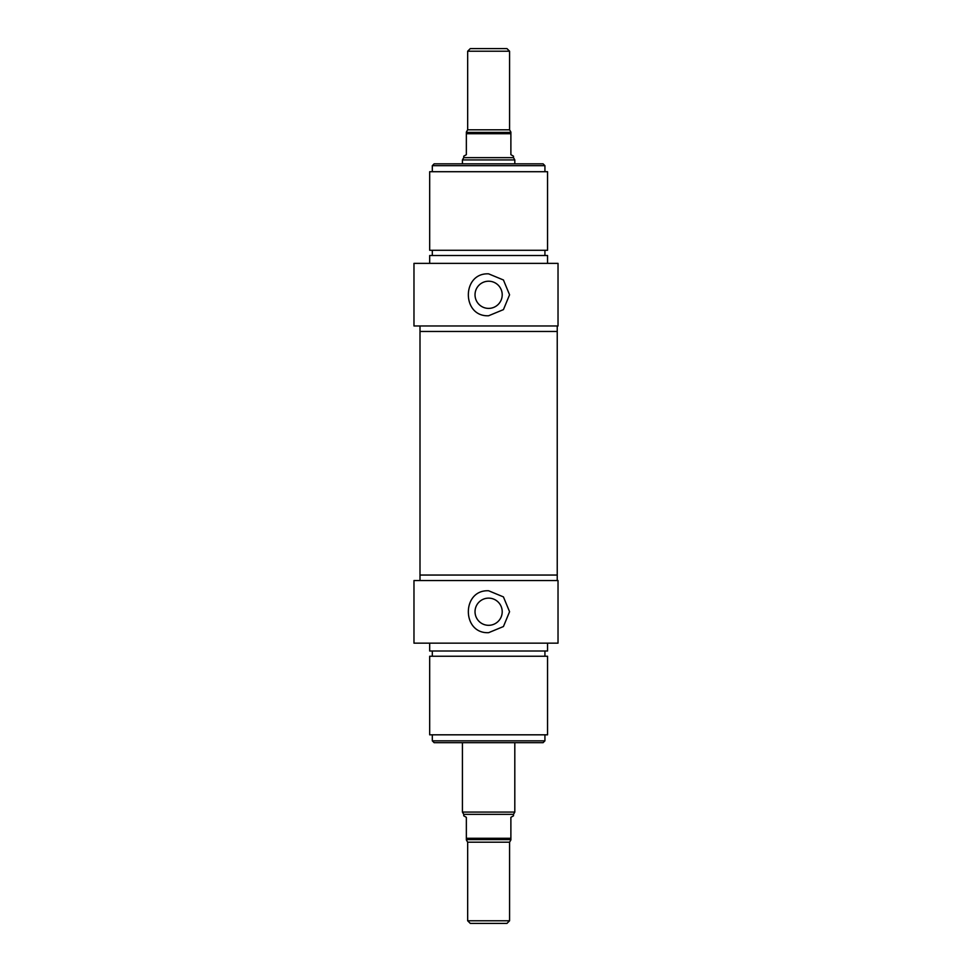 <?xml version="1.0" encoding="UTF-8"?>
<svg xmlns="http://www.w3.org/2000/svg" width="972" height="972" viewBox="0 0 972 972"><rect width="100%" height="100%" fill="white"/><g stroke="black" fill="none" stroke-linecap="round" stroke-linejoin="round"><path stroke-width="1.46" d="M557.235 325.972L557.235 331.464L420.001 331.464L420.001 575.047L557.235 575.047L420.001 575.047L420.001 580.551M467.666 51.224L509.571 51.224L506.959 48.6L470.29 48.6L467.666 51.224L467.666 129.798L466.353 132.058M510.883 132.058L509.571 129.798L509.571 51.224M510.883 132.411L466.353 132.411L466.353 154.682L463.741 156.188L463.741 157.646L513.495 157.646L513.495 156.188L510.883 154.682L510.883 132.411M462.429 163.843L462.429 159.918L514.808 159.918L514.808 163.843M513.495 157.646L514.808 159.918M509.571 920.776L467.666 920.776L470.29 923.4L506.959 923.4L509.571 920.776L509.571 842.202L510.883 839.942M466.353 839.589L510.883 839.589L510.883 817.318L513.495 815.812L513.495 814.354L463.741 814.354L463.741 815.812L466.353 817.318L466.353 839.589M514.808 742.681L514.808 812.082L462.429 812.082L462.429 742.681M513.495 814.354L514.808 812.082M558.025 263.376L413.975 263.376L413.975 325.972L558.025 325.972L558.025 263.376M429.685 263.376L429.685 255.515L547.552 255.515L547.552 263.376M544.928 250.278L544.928 255.515M547.552 250.278L429.685 250.278L429.685 171.704L547.552 171.704L547.552 250.278M557.235 580.551L557.235 331.464L420.001 331.464L420.001 325.972M488.624 315.754C461.591 317.042 461.591 272.561 488.624 273.849L503.435 279.985L509.571 294.795L503.435 309.618L488.624 315.754M544.928 165.677L543.093 163.843L434.144 163.843L432.309 165.677L544.928 165.677L544.928 171.704M502.208 294.795A13.584 13.584 0 0 0 488.624 281.212A13.584 13.584 0 0 0 475.029 294.795A13.584 13.584 0 0 0 488.624 308.391A13.584 13.584 0 0 0 502.208 294.795M413.975 643.148L558.025 643.148L558.025 580.551L413.975 580.551L413.975 643.148M429.685 643.148L429.685 651.009L547.552 651.009L547.552 643.148M544.928 656.246L544.928 651.009M429.685 656.246L547.552 656.246L547.552 734.82L429.685 734.82L429.685 656.246M488.624 632.675C461.591 633.963 461.591 589.482 488.624 590.769L503.435 596.905L509.571 611.716L503.435 626.539L488.624 632.675M544.928 740.846L432.309 740.846L434.144 742.681L543.093 742.681L544.928 740.846L544.928 734.82M475.029 611.716A13.584 13.584 0 0 1 488.624 598.132A13.584 13.584 0 0 1 502.208 611.716A13.584 13.584 0 0 1 488.624 625.312A13.584 13.584 0 0 1 475.029 611.716M509.571 129.798L467.666 129.798M466.353 133.723L510.883 133.723M467.666 920.776L467.666 842.202L509.571 842.202M510.883 838.277L466.353 838.277M463.741 157.646L462.429 159.918M467.666 842.202L466.353 839.942M463.741 814.354L462.429 812.082M432.309 250.278L432.309 255.515M432.309 165.677L432.309 171.704M432.309 656.246L432.309 651.009M432.309 740.846L432.309 734.82"/></g></svg>

